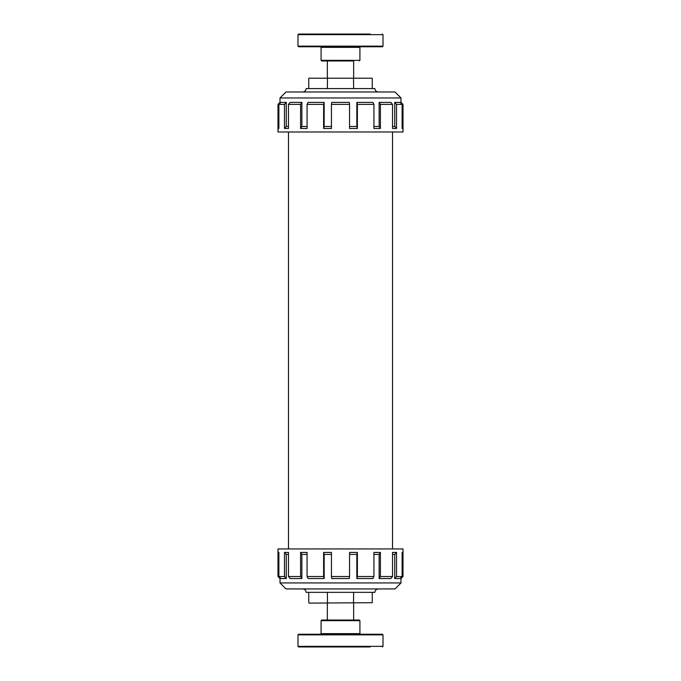 <?xml version="1.0" encoding="UTF-8"?>
<svg xmlns="http://www.w3.org/2000/svg" width="681" height="681" viewBox="0 0 681 681"><rect width="100%" height="100%" fill="white"/><g stroke="black" fill="none" stroke-linecap="round" stroke-linejoin="round"><path stroke-width="1.02" d="M309.14 603.102L372.26 602.702L309.14 603.102M353.805 620.042L321.687 620.042L321.083 620.646L359.917 620.646L359.313 620.042L353.805 620.042M370.132 634.249L298.593 634.249L297.997 634.845L383.003 634.845L382.407 634.249L370.132 634.249M370.132 646.95L298.593 646.95L370.132 646.95M358.002 646.95L367.195 646.95M311.898 646.95L313.805 646.95M330.94 646.95L350.06 646.95M372.26 78.221L308.74 78.221L372.26 78.221L372.26 88.581L306.127 88.581C305.922 90.641 304.79 91.773 302.722 91.978M321.083 60.354L321.083 47.355L359.917 47.355L359.917 60.354L321.083 60.354L321.687 60.958L353.805 60.958M298.593 46.751L382.407 46.751L383.003 46.155L297.997 46.155L298.593 46.751M322.998 46.751L311.898 46.751M370.132 34.05L298.593 34.05L297.997 34.646L383.003 34.646L382.407 34.05M327.51 603.102L327.348 592.342L353.652 592.342L353.49 603.102M302.722 588.937C304.79 589.142 305.922 590.274 306.127 592.342L308.74 592.342L308.74 602.702M353.652 592.342L372.26 592.342L372.26 602.702M308.74 592.342L327.348 592.342M372.26 592.342L374.873 592.342C375.078 590.274 376.21 589.142 378.278 588.937M378.278 91.978C376.21 91.773 375.078 90.641 374.873 88.581L372.26 88.581M353.652 88.581L353.49 77.821M308.74 88.581L308.74 78.221M327.348 88.581L327.51 77.821M401.007 97.979L279.993 97.979L285.994 91.978L395.006 91.978L401.007 97.979L400.956 102.38L402.956 104.38L402.956 128.488L402.122 128.488L402.122 104.38L400.147 102.38L394.733 102.38L396.521 104.38L396.521 128.488L392.52 128.488L392.52 104.38L390.86 102.38L379.13 102.38L380.407 104.38L380.407 128.488L373.929 128.488L373.929 104.38L357.38 104.38L357.38 128.488L349.557 128.488L349.557 104.38L331.443 104.38L331.732 102.38L349.268 102.38L349.557 104.38M400.956 102.38L400.956 103.206M402.122 127.645L402.956 128.488M394.733 102.38L394.733 126.487L396.521 128.488M401.007 102.38L403.007 104.38L403.007 131.986L277.993 131.986L277.993 104.38L278.044 128.488L278.878 128.488L278.878 104.38L284.479 104.38L284.479 128.488L288.48 128.488L288.48 104.38L300.593 104.38L300.593 128.488L307.071 128.488L307.071 104.38L323.62 104.38L323.62 128.488L331.443 128.488L331.443 104.38M402.122 104.38L396.521 104.38M392.52 104.38L380.407 104.38M379.13 102.38L379.13 126.487L380.407 128.488M373.929 104.38L372.865 102.38L356.844 102.38L357.38 104.38M356.844 102.38L356.844 126.487L357.38 128.488M356.844 126.487L349.557 126.487M379.13 126.487L373.929 126.487M394.733 126.487L392.52 126.487M279.993 97.979L280.044 103.206M278.878 104.38L280.853 102.38L286.267 102.38L286.267 126.487L288.48 126.487M288.48 104.38L290.14 102.38L301.87 102.38L301.87 126.487L307.071 126.487M307.071 104.38L308.135 102.38L324.156 102.38L324.156 126.487L331.443 126.487M278.878 127.645L278.044 128.488M280.044 102.38L278.044 104.38M286.267 126.487L284.479 128.488M286.267 102.38L284.479 104.38M301.87 126.487L300.593 128.488M301.87 102.38L300.593 104.38M324.156 126.487L323.62 128.488M324.156 102.38L323.62 104.38M279.993 582.936L401.007 582.936L395.006 588.937L285.994 588.937L279.993 582.936L280.044 578.535L278.044 576.535L278.044 552.436L278.878 552.436L278.878 576.535L280.853 578.535L286.267 578.535L284.479 576.535L284.479 552.436L288.48 552.436L288.48 576.535L290.14 578.535L301.87 578.535L300.593 576.535L300.593 552.436L307.071 552.436L307.071 576.535L323.62 576.535L323.62 552.436L331.443 552.436L331.443 576.535L349.557 576.535L349.268 578.535L331.732 578.535L331.443 576.535M280.044 578.535L280.044 577.718M278.878 553.27L278.044 552.436M286.267 578.535L286.267 554.436L284.479 552.436M279.993 578.535L277.993 576.535L277.993 548.937L403.007 548.937L403.007 576.535L402.956 552.436L402.122 552.436L402.122 576.535L396.521 576.535L396.521 552.436L392.52 552.436L392.52 576.535L380.407 576.535L380.407 552.436L373.929 552.436L373.929 576.535L357.38 576.535L357.38 552.436L349.557 552.436L349.557 576.535M278.878 576.535L284.479 576.535M288.48 576.535L300.593 576.535M301.87 578.535L301.87 554.436L300.593 552.436M307.071 576.535L308.135 578.535L324.156 578.535L323.62 576.535M324.156 578.535L324.156 554.436L323.62 552.436M324.156 554.436L331.443 554.436M301.87 554.436L307.071 554.436M286.267 554.436L288.48 554.436M401.007 582.936L400.956 577.718M402.122 576.535L400.147 578.535L394.733 578.535L394.733 554.436L392.52 554.436M392.52 576.535L390.86 578.535L379.13 578.535L379.13 554.436L373.929 554.436M373.929 576.535L372.865 578.535L356.844 578.535L356.844 554.436L349.557 554.436M402.122 553.27L402.956 552.436M400.956 578.535L402.956 576.535M394.733 554.436L396.521 552.436M394.733 578.535L396.521 576.535M379.13 554.436L380.407 552.436M379.13 578.535L380.407 576.535M356.844 554.436L357.38 552.436M356.844 578.535L357.38 576.535M359.917 620.646L359.917 633.645L321.083 633.645L321.083 620.646M382.407 646.95L383.003 646.354L297.997 646.354L298.593 646.95M327.348 603.102L327.348 620.042M353.652 603.102L353.652 620.042M321.083 633.645L320.487 634.249M359.917 633.645L360.513 634.249M383.003 646.354L383.003 634.845M297.997 646.354L297.997 634.845M353.652 77.821L353.652 60.958M327.348 77.821L327.348 60.958M359.917 60.354L359.313 60.958M321.083 47.355L320.487 46.751M359.917 47.355L360.513 46.751M297.997 34.646L297.997 46.155M383.003 34.646L383.003 46.155M279.993 102.38L277.993 104.38M392.52 548.937L392.52 131.986M288.48 548.937L288.48 131.986M401.007 578.535L403.007 576.535"/></g></svg>
